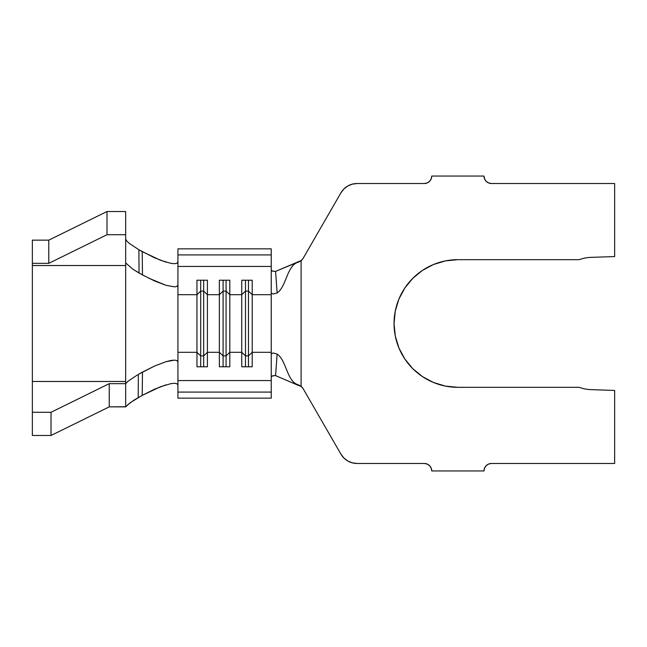<?xml version="1.0" encoding="UTF-8"?>
<svg xmlns="http://www.w3.org/2000/svg" width="647" height="647" viewBox="0 0 647 647"><rect width="100%" height="100%" fill="white"/><g stroke="black" fill="none" stroke-linecap="round" stroke-linejoin="round"><path stroke-width="0.97" d="M424.286 183.522L357.095 183.522L424.286 183.522L427.141 182.955L429.559 181.338L431.177 178.912L431.751 176.057L484.005 176.057L484.571 178.912L486.196 181.338L488.614 182.955L491.469 183.522L614.65 183.522L491.469 183.522A7.465 7.465 0 0 1 484.005 176.057L431.751 176.057A7.465 7.465 0 0 1 424.286 183.522M357.095 463.478L352.267 462.84L357.095 463.478L424.286 463.478L357.095 463.478A18.666 18.666 0 0 1 340.929 454.145L302.925 388.313L340.929 454.145L343.897 458.011L347.762 460.979L352.267 462.84L347.762 460.979M491.469 463.478L614.65 463.478L614.65 390.448L614.65 463.478L491.469 463.478L488.614 464.045L486.196 465.662L484.571 468.088L484.005 470.943L431.751 470.943L431.177 468.088L429.559 465.662L427.141 464.045L424.286 463.478A7.465 7.465 0 0 1 431.751 470.943L484.005 470.943A7.465 7.465 0 0 1 491.469 463.478M297.426 384.981L275.573 375.608L277.134 354.055L273.034 352.963L271.239 354.079L271.239 392.082L271.239 380.557L177.925 380.557L177.925 392.082L271.239 392.082L271.239 398.156L271.239 392.082L177.925 392.082L177.925 398.156L271.239 398.156L177.925 398.156L177.925 352.308L196.963 352.308L196.963 366.792L207.412 366.792L207.412 352.308L219.357 352.308L219.357 366.792L229.806 366.792L229.806 352.308L241.752 352.308L241.752 366.792L252.209 366.792L252.209 352.308L271.239 352.308L271.239 380.557L177.925 380.557L177.925 294.692L196.963 294.692L196.963 352.308L177.925 352.308L177.925 266.443L271.239 266.443L271.239 248.844L271.239 352.308L252.209 352.308L252.209 294.692L271.239 294.692L271.239 354.079L273.034 352.963L277.134 354.055L275.573 375.608L297.394 384.981L298.324 384.819C286.896 381.843 286.548 360.387 277.134 354.055C286.548 360.387 286.896 381.843 298.324 384.819L301.106 386.202L301.106 260.798L302.925 258.687L340.929 192.855A18.666 18.666 0 0 1 357.095 183.522L352.267 184.16L347.762 186.021L343.897 188.989L340.929 192.855L302.925 258.687L301.106 260.798L298.324 262.181C286.896 265.157 286.548 286.613 277.134 292.945L273.034 294.037L271.239 292.913L271.239 266.443L177.925 266.443L177.925 254.918L271.239 254.918L177.925 254.918L177.925 248.844L271.239 248.844L177.925 248.844L177.925 284.955L177.084 286.346L174.658 286.88L166.053 285.327L148.373 278.032M272.136 271.02L275.573 271.392L277.134 292.945L273.034 294.037L271.239 292.913L271.239 294.692L252.209 294.692L252.209 280.208L241.752 280.208L241.752 294.692L229.806 294.692L241.752 294.692L241.752 352.308L229.806 352.308L229.806 280.208L219.357 280.208L219.357 294.692L207.412 294.692L207.412 352.308L207.412 294.692L219.357 294.692L219.357 352.308L207.412 352.308L203.684 355.907L200.691 355.907L200.691 366.792L200.691 355.907L196.963 352.308L196.963 366.792L207.412 366.792L207.412 352.308L203.684 355.907L203.684 366.792L203.684 355.907L200.691 355.907L200.691 291.093L203.684 291.093L203.684 355.907L203.684 291.093L207.412 294.692L207.412 280.208L196.963 280.208L196.963 294.692L177.925 294.692L177.925 284.955L177.084 286.346L174.658 286.88L166.053 285.327L154.617 280.984L142.477 274.902L142.203 251.602L138.87 249.734L139.056 272.994L142.477 274.902L133.161 269.411L126.076 263.305L133.161 269.411L139.056 272.994L138.87 249.734L154.398 257.741L166.02 262.156M457.874 259.673L578.442 259.673A5.225 5.225 0 0 0 580.181 259.374A35.084 35.084 0 0 1 590.654 257.385L614.65 256.552L614.65 183.522L614.65 256.552L590.654 257.385A35.084 35.084 0 0 0 580.181 259.374A5.225 5.225 0 0 1 578.442 259.673L457.874 259.673L445.427 260.895L433.45 264.526L422.418 270.43L412.746 278.364L404.804 288.036L398.908 299.076L395.277 311.045L394.047 323.5L395.277 335.955L398.908 347.924L404.804 358.964L412.746 368.636L422.418 376.57L433.45 382.474L445.427 386.105L457.874 387.327L578.442 387.327A5.225 5.225 0 0 1 580.181 387.626A35.084 35.084 0 0 0 590.654 389.615L614.65 390.448L590.654 389.615A35.084 35.084 0 0 1 580.181 387.626A5.225 5.225 0 0 0 578.442 387.327L457.874 387.327A63.827 63.827 0 0 1 394.047 323.5A63.827 63.827 0 0 1 457.874 259.673L445.427 260.895M301.138 386.437L297.394 384.981L298.324 384.819L301.106 386.202L302.925 388.313L301.106 386.202L301.106 260.798L275.573 271.392L301.138 260.563M433.45 264.526L422.418 270.43L412.746 278.364L404.804 288.036M398.908 299.076L395.277 311.045M404.804 358.964L412.746 368.636M445.427 386.105L457.874 387.327M486.196 465.662L484.571 468.088M427.141 464.045L424.286 463.478M303.144 388.693L301.073 386.396M303.144 258.307L301.106 260.587M429.559 181.338L431.177 178.912M488.614 182.955L491.469 183.522M271.239 376.894L272.436 375.867L275.573 375.608L273.616 375.6L271.344 376.57M271.239 270.106L272.427 271.133L275.573 271.392L277.134 292.945C286.548 286.613 286.896 265.157 298.324 262.181L297.394 262.019M177.925 385.2L177.076 383.8L174.617 383.283L170.792 383.663L160.383 386.785L142.203 395.398L134.091 400.089L127.508 404.901M125.761 406.737L109.246 406.858L125.664 406.858L125.664 383.663L128.203 381.123L137.455 374.904L128.203 381.123L125.664 383.663L109.246 383.663L51.016 412.285L51.016 435.48L109.246 406.858L109.246 383.663L125.664 383.663L125.664 406.858L130.443 402.547L142.203 395.398L142.477 372.098L154.617 366.016L166.069 361.673L170.865 360.484L174.65 360.12L177.084 360.646L177.925 362.045L177.084 360.646L174.65 360.12L166.069 361.673L154.617 366.016L138.345 374.403L142.477 372.098L142.203 395.398L154.407 389.259L165.931 384.876M125.664 239.018L126.553 240.805L129.052 243.232L138.87 249.734L129.052 243.232L126.553 240.805L125.664 239.018M144.499 276.01L142.477 274.902L142.203 251.602L160.359 260.207L170.848 263.345M125.664 262.172L125.664 383.663L125.664 381.479L32.35 381.479L125.664 381.479L125.664 265.521L32.35 265.521L125.664 265.521L125.664 211.52L125.664 262.172M138.345 374.403L138.207 397.638L138.345 374.403M32.35 378.317L32.35 435.48L51.016 435.48L32.35 435.48L32.35 412.285L51.016 412.285L32.35 412.285L32.35 263.337L48.776 263.337L107.006 234.715L125.664 234.715L107.006 234.715L107.006 211.52L125.664 211.52L107.006 211.52L48.776 240.142L32.35 240.142L48.776 240.142L48.776 263.337L32.35 263.337L32.35 240.142L32.35 268.683M32.35 373.642L32.35 273.358M109.246 383.663L109.246 406.858L51.016 435.48L51.016 412.285L109.246 383.663M48.776 263.337L48.776 240.142L107.006 211.52L107.006 234.715L48.776 263.337M248.472 355.907L245.488 355.907L245.488 366.792L245.488 355.907L241.752 352.308L241.752 366.792L252.209 366.792L252.209 352.308L248.472 355.907L248.472 366.792L248.472 355.907L245.488 355.907L245.488 291.093L248.472 291.093L248.472 355.907L248.472 291.093L252.209 294.692L252.209 352.308L248.472 355.907M241.752 294.692L245.488 291.093L245.488 355.907L241.752 352.308L241.752 280.208L252.209 280.208L252.209 294.692L248.472 291.093L245.488 291.093L241.752 294.692M245.488 280.208L245.488 291.093L245.488 280.208M248.472 280.208L248.472 291.093L248.472 280.208M226.078 355.907L223.094 355.907L223.094 366.792L223.094 355.907L219.357 352.308L219.357 366.792L229.806 366.792L229.806 352.308L226.078 355.907L226.078 366.792L226.078 355.907L223.094 355.907L223.094 291.093L226.078 291.093L226.078 355.907L226.078 291.093L229.806 294.692L229.806 352.308L226.078 355.907M219.357 294.692L223.094 291.093L223.094 355.907L219.357 352.308L219.357 280.208L229.806 280.208L229.806 294.692L226.078 291.093L223.094 291.093L219.357 294.692M223.094 280.208L223.094 291.093L223.094 280.208M226.078 280.208L226.078 291.093L226.078 280.208M196.963 294.692L200.691 291.093L200.691 355.907L196.963 352.308L196.963 280.208L207.412 280.208L207.412 294.692L203.684 291.093L200.691 291.093L196.963 294.692M200.691 280.208L200.691 291.093L200.691 280.208M203.684 280.208L203.684 291.093L203.684 280.208M170.784 263.337L174.601 263.717L177.068 263.208L177.925 261.8"/></g></svg>
